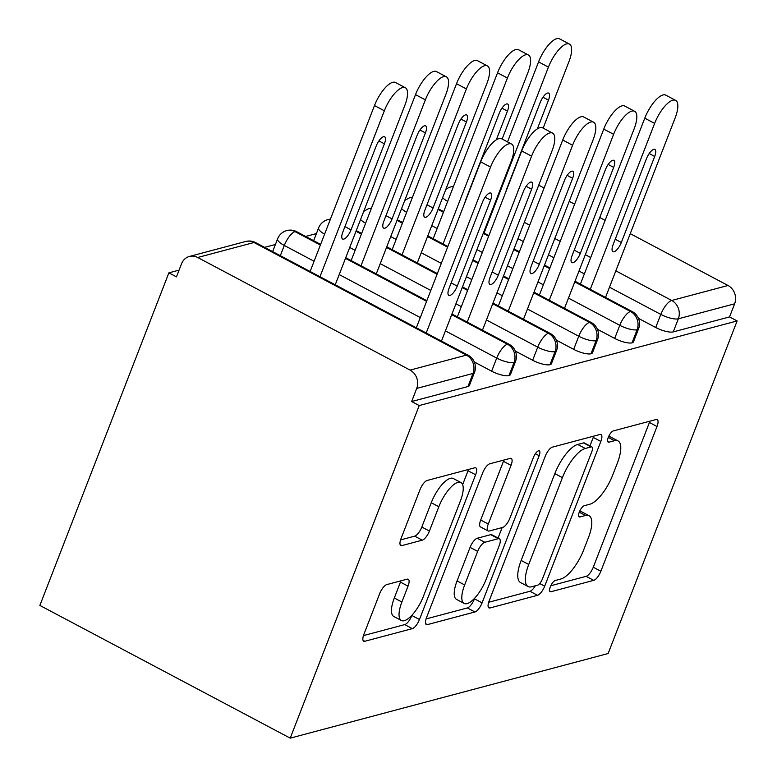 <?xml version="1.0" encoding="UTF-8"?>
<svg xmlns="http://www.w3.org/2000/svg" width="777" height="777" viewBox="0 0 777 777"><rect width="100%" height="100%" fill="white"/><g stroke="black" fill="none" stroke-linecap="round" stroke-linejoin="round"><path stroke-width="1.17" d="M550.301 586.858A6.313 2.253 117.9 0 0 550.155 591.686A6.313 2.253 117.9 0 0 550.932 591.734L593.715 580.351A9.023 3.215 117.9 0 0 600.864 571.241L657.002 426.505A9.023 3.215 117.9 0 0 657.196 419.599A9.023 3.215 117.9 0 0 656.089 419.531L613.315 430.914A6.313 2.253 117.9 0 0 608.313 437.296A6.313 2.253 117.9 0 0 608.168 442.123A6.313 2.253 117.9 0 0 608.945 442.171L614.481 440.705A28.866 10.295 117.9 0 1 618.026 440.928A28.866 10.295 117.9 0 1 617.385 463.005L612.703 475.068A28.866 10.295 117.9 0 1 589.84 504.224L584.304 505.701A6.313 2.253 117.9 0 0 579.302 512.082A6.313 2.253 117.9 0 0 579.166 516.909A6.313 2.253 117.9 0 0 579.943 516.958L585.479 515.481A28.866 10.295 117.9 0 1 589.015 515.705A28.866 10.295 117.9 0 1 588.383 537.781L583.702 549.844A28.866 10.295 117.9 0 1 560.839 579.011L555.302 580.477A6.313 2.253 117.9 0 0 550.301 586.858M386.8 584.586A9.023 3.215 117.9 0 0 379.652 593.696L363.908 634.304A9.023 3.215 117.9 0 0 363.704 641.2A9.023 3.215 117.9 0 0 364.811 641.278L412.325 628.632A9.023 3.215 117.9 0 0 419.463 619.522L475.611 474.776A9.023 3.215 117.9 0 0 475.806 467.88A9.023 3.215 117.9 0 0 474.698 467.812L427.185 480.458A9.023 3.215 117.9 0 0 420.046 489.568L401.019 538.616A9.023 3.215 117.9 0 0 400.815 545.512A9.023 3.215 117.9 0 0 401.923 545.59L422.261 540.17A9.023 3.215 117.9 0 0 429.409 531.06L438.84 506.74A24.136 8.605 117.9 0 1 460.916 482.546A24.136 8.605 117.9 0 1 460.382 501L423.426 596.289A24.136 8.605 117.9 0 1 401.35 620.483A24.136 8.605 117.9 0 1 401.884 602.02L408.042 586.14A9.023 3.215 117.9 0 0 408.236 579.244A9.023 3.215 117.9 0 0 407.129 579.176L386.8 584.586M737.13 320.94L608.129 653.535L290.219 738.15L419.221 405.555L737.13 320.94L729.545 316.919L734.624 303.817L678.331 318.793L673.241 331.905L729.545 316.919M489.121 600.98A9.023 3.215 117.9 0 0 488.927 607.876A9.023 3.215 117.9 0 0 490.034 607.944L537.548 595.299A9.023 3.215 117.9 0 0 544.687 586.188L600.835 441.453A9.023 3.215 117.9 0 0 601.029 434.547A9.023 3.215 117.9 0 0 599.922 434.479L552.408 447.125A9.023 3.215 117.9 0 0 545.269 456.235L489.121 600.98M474.932 611.965L427.418 624.611A9.023 3.215 117.9 0 1 426.311 624.543A9.023 3.215 117.9 0 1 426.515 617.637L482.653 472.902A9.023 3.215 117.9 0 1 489.801 463.791L510.13 458.381A9.023 3.215 117.9 0 1 511.237 458.449A9.023 3.215 117.9 0 1 511.043 465.345L488.277 524.048A9.023 3.215 117.9 0 0 488.073 530.944A9.023 3.215 117.9 0 0 489.18 531.021L502.67 527.428A9.023 3.215 117.9 0 0 509.819 518.317L533.517 457.206A6.313 2.253 117.9 0 1 539.296 450.874A6.313 2.253 117.9 0 1 539.16 455.701L482.08 602.855A9.023 3.215 117.9 0 1 474.932 611.965L467.346 607.944L426.058 618.929M197.688 257.498L410.101 370.105L466.404 355.118L253.992 242.511L197.688 257.498A13.782 12.228 -104.9 0 0 189.374 256.468A13.782 12.228 -104.9 0 0 181.546 263.753L176.457 276.865L168.871 272.844L39.87 605.438L290.219 738.15M615.84 270.852L671.716 300.476L728.02 285.489L630.264 233.673M605.147 220.357L599.747 217.492M574.63 204.176L569.24 201.321M544.114 188.005L538.723 185.149M728.02 285.489A13.782 12.228 75.1 0 1 734.624 303.817M168.871 272.844L179.069 270.124M264.617 247.358L275.398 244.493M305.643 236.441L316.424 233.576M419.221 405.555L411.635 401.534L416.715 388.422A13.782 12.228 -104.9 0 0 410.101 370.105M411.635 401.534L467.939 386.548L473.018 373.436L416.715 388.422M255.682 242.628A13.782 13.782 0 0 0 245.678 241.482A13.782 12.228 -104.9 0 1 253.992 242.511A13.782 4.915 117.9 0 1 255.682 242.628L468.094 355.225A13.782 4.915 117.9 0 0 466.404 355.118A13.782 12.228 -104.9 0 1 473.018 373.436A13.782 4.04 -158.8 0 0 474.494 372.397L469.405 385.499A13.782 4.04 -158.8 0 1 467.939 386.548M673.241 331.905A13.782 4.04 -158.8 0 1 655.71 327.505L638.403 318.337M508.954 375.631L514.044 362.519A13.782 4.04 -158.8 0 0 515.51 361.48L510.431 374.582A13.782 4.04 -158.8 0 1 508.954 375.631A13.782 4.04 -158.8 0 1 491.637 371.183L474.329 362.004M549.98 364.714L555.06 351.602A13.782 4.04 -158.8 0 0 556.536 350.553L551.447 363.665A13.782 4.04 -158.8 0 1 549.98 364.714A13.782 4.04 -158.8 0 1 532.653 360.266L515.345 351.087M590.996 353.797L596.085 340.685A13.782 4.04 -158.8 0 0 597.552 339.636L592.472 352.748A13.782 4.04 -158.8 0 1 590.996 353.797A13.782 4.04 -158.8 0 1 573.679 349.349L556.371 340.171M632.022 342.88L637.101 329.769A13.782 4.04 -158.8 0 0 638.577 328.72L633.488 341.831A13.782 4.04 -158.8 0 1 632.022 342.88A13.782 4.04 -158.8 0 1 614.694 338.432L597.387 329.254M412.412 197.445A13.782 12.228 -104.9 0 0 409.761 197.814A13.782 12.228 -104.9 0 0 409.013 198.038L404.749 200.427M614.694 338.432L619.784 325.32A13.782 4.04 -158.8 0 0 637.101 329.769A13.782 12.228 -104.9 0 0 630.487 311.451L574.766 281.905M549.65 268.589L544.25 265.734M519.133 252.418L513.743 249.563M488.626 236.247L483.226 233.382M443.444 212.296L438.043 209.431M371.387 208.362A13.782 12.228 -104.9 0 0 368.745 208.731A13.782 12.228 -104.9 0 0 367.987 208.955L363.733 211.344M573.679 349.349L578.758 336.237A13.782 4.04 -158.8 0 0 596.085 340.685A13.782 12.228 -104.9 0 0 589.471 322.368L533.741 292.822M508.624 279.506L503.234 276.651M478.117 263.335L472.717 260.48M447.601 247.164L427.535 236.529M402.418 223.213L397.028 220.347M330.371 219.279A13.782 12.228 -104.9 0 0 327.719 219.648A13.782 12.228 -104.9 0 0 326.971 219.872C322.921 221.416 320.134 224.106 318.609 227.923A13.782 4.04 21.2 0 0 324.601 234.159M532.653 360.266L537.742 347.164A13.782 4.04 -158.8 0 0 555.06 351.602A13.782 12.228 -104.9 0 0 548.445 333.284L492.725 303.749M467.608 290.433L462.208 287.568M437.092 274.252L386.519 247.445M361.402 234.13L356.002 231.264M320.377 245.046L295.007 231.595A13.782 12.228 -104.9 0 0 286.703 230.565A13.782 12.228 -104.9 0 0 285.946 230.788C281.896 232.333 279.108 235.023 277.593 238.84A13.782 4.04 21.2 0 0 284.295 245.464L280.322 255.691M491.637 371.183L496.717 358.08A13.782 4.04 -158.8 0 0 514.044 362.519A13.782 12.228 -104.9 0 0 507.43 344.201L451.699 314.666M426.583 301.35L345.493 258.362M589.015 515.705L581.429 511.684A28.866 10.295 117.9 0 0 579.661 511.237M618.026 440.928L610.44 436.907A28.866 10.295 117.9 0 0 608.663 436.451M550.786 585.741L586.13 576.33A9.023 3.215 117.9 0 0 593.278 567.22L649.417 422.474A9.023 3.215 117.9 0 0 649.863 421.192M589.947 445.93L593.249 437.432A9.023 3.215 117.9 0 0 593.696 436.14M488.675 602.272L529.963 591.278A9.023 3.215 117.9 0 0 535.334 585.79M537.48 585.227A6.313 2.253 117.9 0 0 542.482 578.846L591.763 451.796A6.313 2.253 117.9 0 0 591.899 446.969A6.313 2.253 117.9 0 0 591.132 446.921L585.295 448.475A28.866 10.295 117.9 0 0 562.422 477.632L528.739 564.471A28.866 10.295 117.9 0 0 528.107 586.548A28.866 10.295 117.9 0 0 531.643 586.781L537.48 585.227M591.899 446.969L584.314 442.948A6.313 2.253 117.9 0 0 583.546 442.9L591.132 446.921M528.107 586.548L520.522 582.527A28.866 10.295 117.9 0 1 521.153 560.45L554.836 473.611A28.866 10.295 117.9 0 1 577.699 444.454L583.546 442.9M488.073 530.944L480.487 526.923A9.023 3.215 117.9 0 1 480.691 520.027L503.457 461.324A9.023 3.215 117.9 0 0 503.904 460.033M502.136 527.573L498.067 538.043M474.805 598.018L474.494 598.834L482.08 602.855M464.646 584.955A24.136 8.605 117.9 0 0 464.112 603.418A24.136 8.605 117.9 0 0 486.188 579.224L499.213 545.658A9.023 3.215 117.9 0 0 499.407 538.752A9.023 3.215 117.9 0 0 498.3 538.684L484.819 542.278A9.023 3.215 117.9 0 0 477.67 551.388L464.646 584.955L457.061 580.934A24.136 8.605 117.9 0 0 456.526 599.388L464.112 603.418M499.407 538.752L491.822 534.731A9.023 3.215 117.9 0 0 490.714 534.663L498.3 538.684M457.061 580.934L470.085 547.367A9.023 3.215 117.9 0 1 477.224 538.257L490.714 534.663M467.346 607.944A9.023 3.215 117.9 0 0 474.494 598.834M401.35 620.483L393.764 616.462A24.136 8.605 117.9 0 1 394.298 597.999L400.456 582.119A9.023 3.215 117.9 0 0 400.903 580.827M460.916 482.546L453.331 478.525A24.136 8.605 117.9 0 0 431.254 502.719L438.84 506.74M400.563 539.908L414.675 536.149A9.023 3.215 117.9 0 0 421.814 527.039L431.254 502.719M462.636 484.644L468.026 470.755A9.023 3.215 117.9 0 0 468.473 469.463M363.451 635.596L404.739 624.611A9.023 3.215 117.9 0 0 411.878 615.491L412.043 615.083M543.152 128.127L568.939 61.645A22.98 8.197 117.9 0 0 569.444 44.075A22.98 8.197 117.9 0 0 548.426 67.113L484.071 233.042M548.426 67.113L538.568 61.878A22.98 8.197 -62.1 0 1 559.586 38.85L569.444 44.075M537.334 128.904L548.484 100.155A9.188 3.283 117.9 0 0 548.688 93.123A9.188 3.283 117.9 0 0 540.277 102.331L506.915 188.355A9.188 3.283 117.9 0 0 506.012 191.404M538.568 61.878L507.527 141.909M644.774 118.182A22.98 8.197 -62.1 0 1 665.792 95.153L675.65 100.379A22.98 8.197 117.9 0 0 654.632 123.407L644.774 118.182L580.409 284.11M605.526 297.426L675.145 117.949A22.98 8.197 117.9 0 0 675.65 100.379M590.277 289.345L654.632 123.407M654.69 156.449L621.328 242.473A9.188 3.283 -62.1 0 1 612.927 251.68A9.188 3.283 -62.1 0 1 613.121 244.658L646.493 158.634A9.188 3.283 -62.1 0 1 654.894 149.427A9.188 3.283 -62.1 0 1 654.69 156.449L649.193 153.535M502.127 139.044L527.913 72.572A22.98 8.197 117.9 0 0 528.428 54.992A22.98 8.197 117.9 0 0 507.41 78.03L443.045 243.959M507.41 78.03L497.542 72.795A22.98 8.197 -62.1 0 1 518.56 49.767L528.428 54.992M496.309 139.821L507.468 111.072A9.188 3.283 117.9 0 0 507.672 104.04A9.188 3.283 117.9 0 0 499.261 113.257L465.899 199.271A9.188 3.283 117.9 0 0 464.996 202.321M497.542 72.795L433.187 238.733M417.278 262.966L486.897 83.489A22.98 8.197 117.9 0 0 487.402 65.909A22.98 8.197 117.9 0 0 466.385 88.947L402.03 254.875M466.385 88.947L456.526 83.712A22.98 8.197 -62.1 0 1 477.544 60.684L487.402 65.909M424.873 210.188A9.188 3.283 117.9 0 0 424.679 217.22A9.188 3.283 117.9 0 0 433.08 208.003L466.443 121.989A9.188 3.283 117.9 0 0 466.647 114.957A9.188 3.283 117.9 0 0 458.236 124.174L424.873 210.188M456.526 83.712L392.162 249.65M376.262 273.883L445.872 94.406A22.98 8.197 117.9 0 0 446.387 76.836A22.98 8.197 117.9 0 0 425.369 99.864L361.004 265.792M425.369 99.864L415.501 94.639A22.98 8.197 -62.1 0 1 436.519 71.601L446.387 76.836M383.857 221.105A9.188 3.283 117.9 0 0 383.653 228.137A9.188 3.283 117.9 0 0 392.064 218.92L425.427 132.906A9.188 3.283 117.9 0 0 425.631 125.874A9.188 3.283 117.9 0 0 417.22 135.091L383.857 221.105M415.501 94.639L351.146 260.567M335.237 284.8L404.856 105.322A22.98 8.197 117.9 0 0 405.361 87.752A22.98 8.197 117.9 0 0 384.343 110.781L319.988 276.709M384.343 110.781L374.485 105.555A22.98 8.197 -62.1 0 1 395.503 82.517L405.361 87.752M342.832 232.022A9.188 3.283 117.9 0 0 342.638 239.054A9.188 3.283 117.9 0 0 351.039 229.837L384.401 143.823A9.188 3.283 117.9 0 0 384.605 136.791A9.188 3.283 117.9 0 0 376.204 146.008L342.832 232.022M374.485 105.555L310.12 271.484M603.748 129.099A22.98 8.197 -62.1 0 1 624.766 106.07L634.634 111.296A22.98 8.197 117.9 0 0 613.616 134.324L603.748 129.099L539.393 295.027M564.51 308.343L634.129 128.865A22.98 8.197 117.9 0 0 634.634 111.296M549.252 300.262L613.616 134.324M613.675 167.376L580.312 253.389A9.188 3.283 -62.1 0 1 571.901 262.597A9.188 3.283 -62.1 0 1 572.105 255.575L605.468 169.551A9.188 3.283 -62.1 0 1 613.879 160.344A9.188 3.283 -62.1 0 1 613.675 167.376L608.168 164.452M562.733 140.015A22.98 8.197 -62.1 0 1 583.75 116.987L593.609 122.212A22.98 8.197 117.9 0 0 572.591 145.25L562.733 140.015L498.368 305.953M523.484 319.26L593.104 139.792A22.98 8.197 117.9 0 0 593.609 122.212M508.236 311.179L572.591 145.25M572.649 178.292L539.287 264.306A9.188 3.283 -62.1 0 1 530.885 273.514A9.188 3.283 -62.1 0 1 531.089 266.492L564.452 180.468A9.188 3.283 -62.1 0 1 572.853 171.261A9.188 3.283 -62.1 0 1 572.649 178.292L567.152 175.369M521.707 150.932A22.98 8.197 -62.1 0 1 542.725 127.904L552.593 133.129A22.98 8.197 117.9 0 0 531.575 156.167L521.707 150.932L457.352 316.87M482.468 330.186L552.088 150.709A22.98 8.197 117.9 0 0 552.593 133.129M467.21 322.096L531.575 156.167M531.633 189.209L498.271 275.223A9.188 3.283 -62.1 0 1 489.86 284.431A9.188 3.283 -62.1 0 1 490.064 277.408L523.426 191.395A9.188 3.283 -62.1 0 1 531.837 182.177A9.188 3.283 -62.1 0 1 531.633 189.209L526.126 186.295M480.691 161.849A22.98 8.197 -62.1 0 1 501.709 138.821L511.567 144.046A22.98 8.197 117.9 0 0 490.549 167.084L480.691 161.849L416.326 327.787M441.453 341.103L511.062 161.626A22.98 8.197 117.9 0 0 511.567 144.046M426.194 333.012L490.549 167.084M490.608 200.126L457.245 286.14A9.188 3.283 -62.1 0 1 448.844 295.357A9.188 3.283 -62.1 0 1 449.048 288.325L482.41 202.311A9.188 3.283 -62.1 0 1 490.811 193.094A9.188 3.283 -62.1 0 1 490.608 200.126L485.11 197.212M549.679 591.074L550.932 591.734M607.692 441.511L608.945 442.171M578.69 516.297L579.943 516.958M524.3 222.329L529.691 225.194M554.817 238.51L560.207 241.365M585.324 254.681L590.724 257.537M655.71 327.505L660.8 314.403A13.782 4.915 117.9 0 1 671.716 300.476A13.782 12.228 75.1 0 1 678.331 318.793A13.782 4.04 -158.8 0 1 660.8 314.403L609.498 287.208M453.583 186.15L450.99 186.839A13.782 12.228 75.1 0 1 453.447 186.48M584.382 273.892L578.982 271.037M553.865 257.721L548.475 254.856M523.348 241.54L517.958 238.685M575.019 281.255L632.177 311.558A13.782 4.915 117.9 0 0 630.487 311.451A13.782 4.915 117.9 0 0 619.774 325.31L568.473 298.115M442.608 197.659A13.782 4.04 21.2 0 0 447.659 201.408M543.356 284.8L537.966 281.944M512.849 268.628L507.449 265.773M482.332 252.457L476.942 249.592M437.15 228.496L431.759 225.641M533.993 292.171L591.161 322.474A13.782 4.915 117.9 0 0 589.471 322.368A13.782 4.915 117.9 0 0 578.758 336.227L527.457 309.032M502.34 295.716L496.94 292.861M471.824 279.545L466.433 276.69M441.317 263.374L421.251 252.739M396.134 239.423L390.734 236.558M537.742 347.164L486.431 319.949M461.315 306.643L455.924 303.778M430.808 290.462L380.225 263.656M355.108 250.34L349.718 247.475M496.717 358.08L445.415 330.876M420.299 317.56L339.209 274.572M314.093 261.257L284.304 245.464A13.782 4.915 117.9 0 1 295.007 231.595A13.782 4.915 117.9 0 1 296.707 231.701A13.782 13.782 0 0 0 286.703 230.565M401.592 208.586A13.782 4.04 21.2 0 0 406.643 212.325M492.977 303.088L550.135 333.391A13.782 4.915 117.9 0 0 548.445 333.284A13.782 4.915 117.9 0 0 537.733 347.144M360.567 219.502A13.782 4.04 21.2 0 0 365.617 223.242M451.952 314.005L509.12 344.308A13.782 4.915 117.9 0 0 507.43 344.201A13.782 4.915 117.9 0 0 496.717 358.071M579.263 512.189L585.479 515.481M608.265 437.402L614.481 440.705M649.417 422.474L657.002 426.505M593.278 567.22L600.864 571.241M586.13 576.33L593.715 580.351M593.249 437.432L600.835 441.453M539.704 583.546L544.687 586.188M529.963 591.278L537.548 595.299M488.247 607.002L490.034 607.944M577.699 444.454L585.295 448.475M554.836 473.611L562.422 477.632M521.153 560.45L528.739 564.471M425.641 623.669L427.418 624.611M503.457 461.324L511.043 465.345M480.691 520.027L488.277 524.048M535.372 453.7L539.16 455.701M477.224 538.257L484.819 542.278M470.085 547.367L477.67 551.388M400.456 582.119L408.042 586.14M394.298 597.999L401.884 602.02M421.814 527.039L429.409 531.06M414.675 536.149L422.261 540.17M400.136 544.638L401.923 545.59M468.026 470.755L475.611 474.776M411.878 615.491L419.463 619.522M404.739 624.611L412.325 628.632M363.024 640.326L364.811 641.278M542.987 97.232L548.484 100.155M621.328 242.473L615.229 239.238M501.961 108.149L507.468 111.072M426.981 204.769L433.08 208.003M460.946 119.075L466.443 121.989M385.955 215.685L392.064 218.92M419.92 129.992L425.427 132.906M344.939 226.602L351.039 229.837M378.904 140.909L384.401 143.823M580.312 253.389L574.203 250.155M539.287 264.306L533.187 261.072M498.271 275.223L492.162 271.989M457.245 286.14L451.146 282.906M245.678 241.482L189.374 256.468M412.441 197.377A13.782 13.782 0 0 0 409.761 197.814M438.296 208.78L443.696 211.635M483.479 232.731L488.879 235.586M513.995 248.902L519.386 251.767M544.502 265.083L549.902 267.939M638.577 328.72A13.782 13.782 0 0 0 632.177 311.558M450.99 186.839A13.782 13.782 0 0 0 445.765 189.52M371.416 208.294A13.782 13.782 0 0 0 368.745 208.731M397.28 219.697L402.671 222.552M427.787 235.868L447.853 246.503M472.97 259.819L478.37 262.684M503.486 276L508.877 278.856M597.552 339.636A13.782 13.782 0 0 0 591.161 322.474M330.4 219.211A13.782 13.782 0 0 0 327.719 219.648M356.255 230.614L361.655 233.469M386.771 246.785L437.344 273.601M462.461 286.917L467.861 289.772M556.536 350.553A13.782 13.782 0 0 0 550.135 333.391M296.707 231.701L320.629 244.386M345.746 257.702L426.835 300.689M515.51 361.48A13.782 13.782 0 0 0 509.12 344.308M318.609 227.923L313.655 240.695M474.494 372.397A13.782 13.782 0 0 0 468.094 355.225M277.593 238.84L272.64 251.612"/></g></svg>
